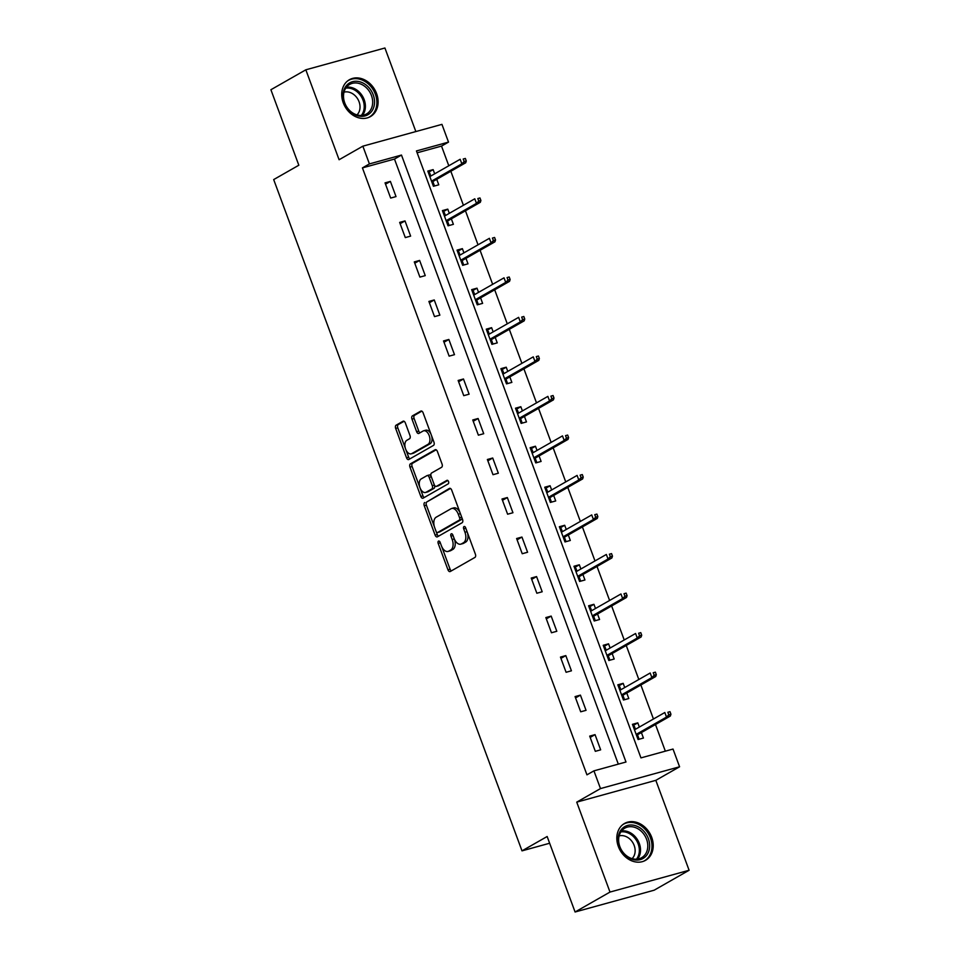 <?xml version="1.0" encoding="UTF-8"?>
<svg xmlns="http://www.w3.org/2000/svg" width="960" height="960" viewBox="0 0 960 960"><rect width="100%" height="100%" fill="white"/><g stroke="black" fill="none" stroke-linecap="round" stroke-linejoin="round"><path stroke-width="1.44" d="M438.504 541.104A1.872 1.08 -105.4 0 0 438.18 543.384L447.96 569.808A2.676 1.548 -105.4 0 0 450.036 571.596A2.676 1.548 -105.4 0 0 450.252 571.512L474.936 557.424A2.676 1.548 -105.4 0 0 475.38 554.16L465.612 527.736A1.872 1.08 -105.4 0 0 464.16 526.488A1.872 1.08 -105.4 0 0 464.004 526.548A1.872 1.08 -105.4 0 0 463.692 528.828L464.952 532.248A8.544 4.944 -105.4 0 1 463.512 542.712L461.46 543.888A8.544 4.944 -105.4 0 1 460.788 544.164A8.544 4.944 -105.4 0 1 454.128 538.428L452.856 535.02A1.872 1.08 -105.4 0 0 451.404 533.76A1.872 1.08 -105.4 0 0 451.26 533.82A1.872 1.08 -105.4 0 0 450.936 536.112L452.208 539.532A8.544 4.944 -105.4 0 1 450.756 549.996L448.704 551.16A8.544 4.944 -105.4 0 1 448.032 551.448A8.544 4.944 -105.4 0 1 441.372 545.712L440.1 542.292A1.872 1.08 -105.4 0 0 438.648 541.044A1.872 1.08 -105.4 0 0 438.504 541.104M343.236 102.756A21.216 17.112 60.3 0 0 370.428 116.592A21.216 17.112 60.3 0 0 376.584 93.564A21.216 17.112 60.3 0 0 349.392 79.74A21.216 17.112 60.3 0 0 343.236 102.756M618.348 846.492A21.216 17.112 60.3 0 0 645.54 860.328A21.216 17.112 60.3 0 0 651.696 837.3A21.216 17.112 60.3 0 0 624.504 823.476A21.216 17.112 60.3 0 0 618.348 846.492M405.336 422.94A2.676 1.548 -105.4 0 0 403.26 421.14A2.676 1.548 -105.4 0 0 403.044 421.236L396.12 425.184A2.676 1.548 -105.4 0 0 395.664 428.448L406.524 457.788A2.676 1.548 -105.4 0 0 408.6 459.588A2.676 1.548 -105.4 0 0 408.816 459.492L433.5 445.404A2.676 1.548 -105.4 0 0 433.944 442.14L423.096 412.8A2.676 1.548 -105.4 0 0 421.02 411.012A2.676 1.548 -105.4 0 0 420.804 411.096L412.44 415.872A2.676 1.548 -105.4 0 0 411.984 419.136L416.628 431.7A2.676 1.548 -105.4 0 0 418.716 433.488A2.676 1.548 -105.4 0 0 418.92 433.404L423.072 431.028A7.14 4.14 -105.4 0 1 423.636 430.8A7.14 4.14 -105.4 0 1 429.372 436.08A7.14 4.14 -105.4 0 1 427.992 444.336L411.744 453.612A7.14 4.14 -105.4 0 1 411.18 453.84A7.14 4.14 -105.4 0 1 405.444 448.56A7.14 4.14 -105.4 0 1 406.824 440.304L409.524 438.756A2.676 1.548 -105.4 0 0 409.98 435.492L405.336 422.94M369.42 163.908L362.856 146.172L441.948 124.368L448.512 142.104L416.448 150.948L640.956 757.884L673.02 749.052L679.584 766.788L600.492 788.58L593.928 770.856L625.992 762.012L401.484 155.064L369.42 163.908L362.424 167.892L586.944 774.84L593.928 770.856M575.076 912L609.996 892.068L689.1 870.264L654.168 890.196L575.076 912L547.152 836.508L522 850.86L273.684 179.58L298.824 165.228L270.9 89.736L305.832 69.804L339.096 159.732L362.856 146.172M689.1 870.264L655.824 780.336L576.732 802.14L609.996 892.068M576.732 802.14L600.492 788.58M424.728 502.512A2.676 1.548 -105.4 0 0 424.272 505.776L435.12 535.128A2.676 1.548 -105.4 0 0 437.208 536.916A2.676 1.548 -105.4 0 0 437.412 536.82L462.108 522.732A2.676 1.548 -105.4 0 0 462.552 519.468L451.704 490.128A2.676 1.548 -105.4 0 0 449.616 488.34A2.676 1.548 -105.4 0 0 449.412 488.424L426.864 501.924A2.676 1.548 -105.4 0 0 426.408 505.188L434.412 526.824M420.828 496.452L409.968 467.112A2.676 1.548 -105.4 0 1 410.424 463.848L435.108 449.76A2.676 1.548 -105.4 0 1 435.312 449.676A2.676 1.548 -105.4 0 1 437.4 451.464L442.044 464.016A2.676 1.548 -105.4 0 1 441.588 467.292L431.58 473.004A2.676 1.548 -105.4 0 0 431.124 476.268L434.208 484.596A2.676 1.548 -105.4 0 0 436.296 486.396A2.676 1.548 -105.4 0 0 436.5 486.3L446.928 480.36A1.872 1.08 -105.4 0 1 447.072 480.3A1.872 1.08 -105.4 0 1 448.572 481.68A1.872 1.08 -105.4 0 1 448.212 483.84L423.108 498.156A2.676 1.548 -105.4 0 1 422.904 498.252A2.676 1.548 -105.4 0 1 420.828 496.452L422.964 495.864L412.104 466.524L409.968 467.112M415.848 131.568L384.924 48L305.832 69.804M522 850.86L549.636 843.24M618.312 764.124L394.488 159.06L362.424 167.892M600.66 749.844L595.044 734.64L589.704 736.116L595.32 751.32L600.66 749.844M586.044 710.328L580.428 695.124L575.076 696.6L580.704 711.792L586.044 710.328M571.428 670.812L565.812 655.608L560.46 657.084L566.088 672.276L571.428 670.812M556.812 631.284L551.184 616.092L545.844 617.568L551.472 632.76L556.812 631.284M542.196 591.768L536.568 576.576L531.228 578.052L536.844 593.244L542.196 591.768M527.58 552.252L521.952 537.06L516.612 538.524L522.228 553.728L527.58 552.252M512.952 512.736L507.336 497.544L501.996 499.008L507.612 514.212L512.952 512.736M498.336 473.22L492.72 458.016L487.368 459.492L492.996 474.696L498.336 473.22M483.72 433.704L478.104 418.5L472.752 419.976L478.38 435.18L483.72 433.704M469.104 394.188L463.476 378.984L458.136 380.46L463.764 395.664L469.104 394.188M454.488 354.672L448.86 339.468L443.52 340.944L449.136 356.136L454.488 354.672M439.872 315.156L434.244 299.952L428.904 301.428L434.52 316.62L439.872 315.156M425.244 275.628L419.628 260.436L414.288 261.912L419.904 277.104L425.244 275.628M410.628 236.112L405.012 220.92L399.66 222.396L405.288 237.588L410.628 236.112M396.012 196.596L390.396 181.404L385.044 182.868L390.672 198.072L396.012 196.596M665.34 751.164L655.488 724.512M653.448 719.016L640.86 684.996M638.832 679.488L626.244 645.468M624.216 639.972L611.628 605.952M609.6 600.456L597.012 566.436M594.984 560.94L582.396 526.92M580.356 521.424L567.78 487.404M565.74 481.908L553.164 447.888M551.124 442.392L538.536 408.372M536.508 402.876L523.92 368.856M521.892 363.36L509.304 329.34M507.276 323.832L494.688 289.812M492.648 284.316L480.072 250.296M478.032 244.8L465.456 210.78M463.416 205.284L450.828 171.264M448.8 165.768L441.516 146.088L417.132 152.808M639.348 727.056L637.8 722.856L632.448 724.332L638.076 739.524L643.416 738.06L641.388 732.552M624.732 687.54L623.172 683.34L617.832 684.816L623.46 700.008L628.8 698.544L626.76 693.036M610.116 648.024L608.556 643.824L603.216 645.3L608.832 660.492L614.184 659.016L612.144 653.52M595.5 608.508L593.94 604.308L588.6 605.784L594.216 620.976L599.568 619.5L597.528 614.004M580.872 568.992L579.324 564.792L573.984 566.256L579.6 581.46L584.94 579.984L582.912 574.488M566.256 529.476L564.708 525.276L559.356 526.74L564.984 541.944L570.324 540.468L568.296 534.972M551.64 489.948L550.092 485.748L544.74 487.224L550.368 502.428L555.708 500.952L553.68 495.456M537.024 450.432L535.464 446.232L530.124 447.708L535.752 462.912L541.092 461.436L539.052 455.928M522.408 410.916L520.848 406.716L515.508 408.192L521.136 423.396L526.476 421.92L524.436 416.412M507.792 371.4L506.232 367.2L500.892 368.676L506.508 383.868L511.86 382.404L509.82 376.896M493.164 331.884L491.616 327.684L486.276 329.16L491.892 344.352L497.244 342.888L495.204 337.38M478.548 292.368L477 288.168L471.66 289.644L477.276 304.836L482.616 303.372L480.588 297.864M463.932 252.852L462.384 248.652L457.032 250.128L462.66 265.32L468 263.844L465.972 258.348M449.316 213.336L447.768 209.136L442.416 210.6L448.044 225.804L453.384 224.328L451.344 218.832M434.7 173.82L433.14 169.62L427.8 171.084L433.428 186.288L438.768 184.812L436.728 179.316M441.516 146.088L448.512 142.104M655.824 780.336L679.584 766.788M394.488 159.06L401.484 155.064M637.8 722.856L632.928 725.628M595.044 734.64L590.184 737.412M580.428 695.124L575.556 697.896M623.172 683.34L618.312 686.112M565.812 655.608L560.94 658.38M608.556 643.824L603.696 646.596M551.184 616.092L546.324 618.864M593.94 604.308L589.08 607.08M536.568 576.576L531.708 579.348M579.324 564.792L574.464 567.564M521.952 537.06L517.092 539.832M564.708 525.276L559.848 528.048M507.336 497.544L502.476 500.316M550.092 485.748L545.22 488.532M492.72 458.016L487.86 460.8M535.464 446.232L530.604 449.016M478.104 418.5L473.232 421.284M520.848 406.716L515.988 409.488M463.476 378.984L458.616 381.756M506.232 367.2L501.372 369.972M448.86 339.468L444 342.24M491.616 327.684L486.756 330.456M434.244 299.952L429.384 302.724M477 288.168L472.14 290.94M419.628 260.436L414.768 263.208M462.384 248.652L457.512 251.424M405.012 220.92L400.152 223.692M447.768 209.136L442.896 211.908M390.396 181.404L385.524 184.176M433.14 169.62L428.28 172.392M448.032 551.448L450.168 550.86A8.544 4.944 -105.4 0 0 450.84 550.572L448.704 551.16M454.44 539.22A8.544 4.944 -105.4 0 1 452.892 549.396L450.84 550.572M460.788 544.164L462.924 543.576A8.544 4.944 -105.4 0 0 463.596 543.3L461.46 543.888M467.388 532.524A8.544 4.944 -105.4 0 1 465.648 542.124L463.596 543.3M441.708 546.54L450.096 569.22A2.676 1.548 -105.4 0 0 451.356 570.876M450.444 488.472L426.864 501.924M436.2 531.672L437.268 534.528A2.676 1.548 -105.4 0 0 438.516 536.196M436.032 531.288A1.872 1.08 -105.4 0 0 437.484 532.548A1.872 1.08 -105.4 0 0 437.64 532.488L459.312 520.116A1.872 1.08 -105.4 0 0 459.624 517.824L458.292 514.224A8.544 4.944 -105.4 0 0 451.632 508.488A8.544 4.944 -105.4 0 0 450.96 508.776L436.14 517.224A8.544 4.944 -105.4 0 0 434.7 527.688L436.032 531.288M439.464 531.984A1.872 1.08 -105.4 0 0 439.632 531.96A1.872 1.08 -105.4 0 0 439.776 531.9L437.64 532.488M461.88 517.644A1.872 1.08 -105.4 0 1 461.448 519.528L439.776 531.9M460.092 512.808A8.544 4.944 -105.4 0 0 453.768 507.9L451.632 508.488M436.14 449.796L412.56 463.26A2.676 1.548 -105.4 0 0 412.104 466.524M438.204 485.832A2.676 1.548 -105.4 0 0 438.432 485.808A2.676 1.548 -105.4 0 0 438.636 485.712L447.804 480.492M421.188 478.932A7.14 4.14 -105.4 0 0 419.808 487.188A7.14 4.14 -105.4 0 0 425.544 492.468A7.14 4.14 -105.4 0 0 426.108 492.24L431.832 488.964A2.676 1.548 -105.4 0 0 432.288 485.7L429.204 477.372A2.676 1.548 -105.4 0 0 427.128 475.572A2.676 1.548 -105.4 0 0 426.912 475.668L421.188 478.932M425.544 492.468L427.692 491.88A7.14 4.14 -105.4 0 0 428.244 491.64L426.108 492.24M434.412 485.064L434.424 485.112A2.676 1.548 -105.4 0 1 433.98 488.376L428.244 491.64M431.148 476.316A2.676 1.548 -105.4 0 0 429.264 474.984A2.676 1.548 -105.4 0 0 429.06 475.08M422.964 495.864A2.676 1.548 -105.4 0 0 424.224 497.532M411.18 453.84L413.316 453.252A7.14 4.14 -105.4 0 0 413.88 453.024L411.744 453.612M431.604 435.792A7.14 4.14 -105.4 0 1 430.128 443.748L413.88 453.024M431.028 434.244A7.14 4.14 -105.4 0 0 425.772 430.212L423.636 430.8M421.836 411.132L414.576 415.284A2.676 1.548 -105.4 0 0 414.12 418.548L418.764 431.112A2.676 1.548 -105.4 0 0 420.024 432.768M405.924 449.808L408.66 457.2A2.676 1.548 -105.4 0 0 409.92 458.868M404.076 421.272L398.256 424.596A2.676 1.548 -105.4 0 0 397.8 427.86L405.348 448.26M638.22 739.488L639.06 739.008L637.992 739.308M633.3 726.636L634.38 726.336L635.46 729.276M637.5 734.772L639.06 739.008M636.444 735.12L637.896 735.84L636.816 736.14M670.932 714.204L669.996 711.672L667.86 712.26L668.796 714.804L670.932 714.204L670.356 716.028L666.504 717.084L664.812 712.524L634.488 729.828M667.86 712.26L669.996 711.672M668.796 714.804L666.504 717.084L636.168 734.388M670.356 716.028L637.308 734.88M621.216 829.716A18.36 14.808 -119.7 0 1 643.236 830.544A18.36 14.808 -119.7 0 1 646.596 855.36A18.36 14.808 -119.7 0 1 624.576 854.532A18.36 14.808 -119.7 0 1 621.216 829.716M644.964 854.808A17.004 13.704 60.3 0 0 643.62 833.868A17.004 13.704 60.3 0 0 624.78 828.168A17.004 13.704 60.3 0 0 621.456 831.072A17.004 13.704 60.3 0 0 622.8 852A17.004 13.704 60.3 0 0 641.64 857.7A17.004 13.704 60.3 0 0 644.964 854.808M619.128 835.896A13.392 10.8 -119.7 0 1 632.652 842.388A13.392 10.8 -119.7 0 1 632.916 857.724A13.392 10.8 -119.7 0 1 632.1 858.648M643.644 861.228A21.084 17.004 60.3 0 0 644.352 860.844A21.084 17.004 60.3 0 0 648.48 857.256A21.084 17.004 60.3 0 0 646.812 831.3A21.084 17.004 60.3 0 0 623.46 824.232A21.084 17.004 60.3 0 0 622.764 824.652M373.224 94.824A18.36 14.808 -119.7 0 1 365.112 115.896A18.36 14.808 -119.7 0 1 344.364 102.78A18.36 14.808 -119.7 0 1 352.464 81.708A18.36 14.808 -119.7 0 1 373.224 94.824M344.736 102.888A17.004 13.704 60.3 0 0 366.516 113.964A17.004 13.704 60.3 0 0 371.448 95.52A17.004 13.704 60.3 0 0 349.668 84.432A17.004 13.704 60.3 0 0 344.736 102.888M344.004 92.16A13.392 10.8 -119.7 0 1 359.064 101.748A13.392 10.8 -119.7 0 1 356.988 114.912M368.52 117.492A21.084 17.004 60.3 0 0 369.24 117.108A21.084 17.004 60.3 0 0 375.36 94.236A21.084 17.004 60.3 0 0 348.336 80.496A21.084 17.004 60.3 0 0 347.652 80.916M623.604 699.972L624.444 699.492L623.376 699.78M618.684 687.12L619.764 686.82L620.844 689.76M622.884 695.256L624.444 699.492M656.316 674.688L655.38 672.156L653.244 672.744L654.18 675.276L656.316 674.688L655.728 676.5L651.888 677.568L650.196 673.008L619.98 690.252M621.828 695.604L623.28 696.324L622.2 696.624M653.244 672.744L655.38 672.156M654.18 675.276L651.888 677.568L621.552 694.872M655.728 676.5L622.692 695.364M608.988 660.456L609.828 659.976L608.748 660.264M604.068 647.604L605.148 647.304L606.228 650.244M608.268 655.74L609.828 659.976M607.212 656.088L608.076 655.848L608.652 656.808L607.584 657.096M641.7 635.172L640.764 632.64L638.628 633.228L639.564 635.76L641.7 635.172L641.112 636.984L637.272 638.052L635.58 633.492L605.256 650.796M638.628 633.228L640.764 632.64M639.564 635.76L637.272 638.052L606.936 655.356M641.112 636.984L608.076 655.848M594.36 620.94L595.212 620.46L594.132 620.748M589.452 608.088L590.52 607.788L591.612 610.728M593.64 616.224L595.212 620.46M627.084 595.656L626.148 593.124L624.012 593.712L624.948 596.244L627.084 595.656L626.496 597.468L622.644 598.536L620.964 593.976L590.736 611.22M592.584 616.572L594.036 617.292L592.968 617.58M624.012 593.712L626.148 593.124M624.948 596.244L622.644 598.536L592.32 615.84M626.496 597.468L593.448 616.332M579.744 581.424L580.596 580.932L579.516 581.232M574.836 568.572L575.904 568.272L576.996 571.2M579.024 576.708L580.596 580.932M612.468 556.14L611.532 553.608L609.396 554.196L610.332 556.728L612.468 556.14L611.88 557.952L608.028 559.02L606.348 554.46L576.12 571.704M577.968 577.044L579.42 577.776L578.352 578.064M609.396 554.196L611.532 553.608M610.332 556.728L608.028 559.02L577.704 576.324M611.88 557.952L578.832 576.816M565.128 541.908L565.98 541.416L564.9 541.716M560.22 529.056L561.288 528.756L562.38 531.684M564.408 537.18L565.98 541.416M563.352 537.528L564.804 538.248L563.724 538.548M597.852 516.624L596.916 514.092L594.768 514.68L595.716 517.212L597.852 516.624L597.264 518.436L593.412 519.492L591.732 514.932L561.396 532.248M594.768 514.68L596.916 514.092M595.716 517.212L593.412 519.492L563.088 536.808M597.264 518.436L564.216 537.3M550.512 502.38L551.352 501.9L550.284 502.2M545.592 489.528L546.672 489.24L547.752 492.168M549.792 497.664L551.352 501.9M583.236 477.108L582.288 474.576L580.152 475.164L581.088 477.696L583.236 477.108L582.648 478.92L578.796 479.976L577.104 475.416L546.888 492.672M548.736 498.012L550.188 498.732L549.108 499.032M580.152 475.164L582.288 474.576M581.088 477.696L578.796 479.976L548.46 497.292M582.648 478.92L549.6 497.772M535.896 462.864L536.736 462.384L535.668 462.684M530.976 450.012L532.056 449.724L533.136 452.652M535.176 458.148L536.736 462.384M534.12 458.496L535.572 459.216L534.492 459.516M568.608 437.592L567.672 435.06L565.536 435.648L566.472 438.18L568.608 437.592L568.02 439.404L564.18 440.46L562.488 435.9L532.164 453.216M565.536 435.648L567.672 435.06M566.472 438.18L564.18 440.46L533.844 457.776M568.02 439.404L534.984 458.256M521.28 423.348L522.12 422.868L521.052 423.168M516.36 410.496L517.44 410.208L518.52 413.136M520.56 418.632L522.12 422.868M519.504 418.98L520.956 419.7L519.876 420M553.992 398.076L553.056 395.532L550.92 396.132L551.856 398.664L553.992 398.076L553.404 399.888L549.564 400.944L547.872 396.384L517.548 413.7M550.92 396.132L553.056 395.532M551.856 398.664L549.564 400.944L519.228 418.248M553.404 399.888L520.368 418.74M506.652 383.832L507.504 383.352L506.424 383.652M501.744 370.98L502.824 370.68L503.904 373.62M505.932 379.116L507.504 383.352M539.376 358.548L538.44 356.016L536.304 356.604L537.24 359.148L539.376 358.548L538.788 360.372L534.948 361.428L533.256 356.868L503.028 374.112M504.876 379.464L506.328 380.184L505.26 380.484M536.304 356.604L538.44 356.016M537.24 359.148L534.948 361.428L504.612 378.732M538.788 360.372L505.74 379.224M492.036 344.316L492.888 343.836L491.808 344.124M487.128 331.464L488.196 331.164L489.288 334.104M491.316 339.6L492.888 343.836M490.26 339.948L491.712 340.668L490.644 340.968M524.76 319.032L523.824 316.5L521.688 317.088L522.624 319.62L524.76 319.032L524.172 320.856L520.32 321.912L518.64 317.352L488.304 334.656M521.688 317.088L523.824 316.5M522.624 319.62L520.32 321.912L489.996 339.216M524.172 320.856L491.124 339.708M477.42 304.8L478.272 304.32L477.192 304.608M472.512 291.948L473.58 291.648L474.672 294.588M476.7 300.084L478.272 304.32M510.144 279.516L509.208 276.984L507.072 277.572L508.008 280.104L510.144 279.516L509.556 281.328L505.704 282.396L504.024 277.836L473.796 295.08M475.644 300.432L477.096 301.152L476.016 301.452M507.072 277.572L509.208 276.984M508.008 280.104L505.704 282.396L475.38 299.7M509.556 281.328L476.508 300.192M462.804 265.284L463.644 264.804L462.576 265.092M457.884 252.432L458.964 252.132L460.044 255.072M462.084 260.568L463.644 264.804M495.528 240L494.58 237.468L492.444 238.056L493.38 240.588L495.528 240L494.94 241.812L491.088 242.88L489.396 238.32L459.18 255.564M461.028 260.916L462.48 261.636L461.4 261.924M492.444 238.056L494.58 237.468M493.38 240.588L491.088 242.88L460.764 260.184M494.94 241.812L461.892 260.676M448.188 225.768L449.028 225.276L447.96 225.576M443.268 212.916L444.348 212.616L445.428 215.544M447.468 221.052L449.028 225.276M446.412 221.388L447.864 222.12L446.784 222.408M480.9 200.484L479.964 197.952L477.828 198.54L478.764 201.072L480.9 200.484L480.324 202.296L476.472 203.364L474.78 198.804L444.456 216.108M477.828 198.54L479.964 197.952M478.764 201.072L476.472 203.364L446.136 220.668M480.324 202.296L447.276 221.16M433.572 186.252L434.412 185.76L433.344 186.06M428.652 173.4L429.732 173.1L430.812 176.028M432.852 181.524L434.412 185.76M466.284 160.968L465.348 158.436L463.212 159.024L464.148 161.556L466.284 160.968L465.696 162.78L461.856 163.836L460.164 159.276L429.948 176.532M431.796 181.872L433.248 182.592L432.168 182.892M463.212 159.024L465.348 158.436M464.148 161.556L461.856 163.836L431.52 181.152M465.696 162.78L432.66 181.644M440.292 542.808L438.18 543.384M465.804 528.252L463.692 528.828M453.048 535.524L450.936 536.112M452.892 549.396L450.756 549.996M454.32 538.944L452.208 539.532M465.648 542.124L463.512 542.712M467.064 531.672L464.952 532.248M450.096 569.22L447.96 569.808M437.268 534.528L435.12 535.128M426.408 505.188L424.272 505.776M461.448 519.528L459.312 520.116M461.736 517.248L459.624 517.824M460.404 513.648L458.292 514.224M412.56 463.26L410.424 463.848M438.636 485.712L436.5 486.3M433.98 488.376L431.832 488.964M434.424 485.112L432.288 485.7M431.316 476.784L429.204 477.372M430.128 443.748L427.992 444.336M418.764 431.112L416.628 431.7M414.12 418.548L411.984 419.136M414.576 415.284L412.44 415.872M408.66 457.2L406.524 457.788M397.8 427.86L395.664 428.448M398.256 424.596L396.12 425.184M621.54 830.952A17.004 13.704 -119.7 0 1 637.788 840.216A17.004 13.704 -119.7 0 1 637.68 858.96A17.004 13.704 -119.7 0 1 637.596 859.08M636.432 859.176A16.44 13.26 60.3 0 0 636.6 858.972A16.44 13.26 60.3 0 0 636.672 840.768A16.44 13.26 60.3 0 0 620.868 831.9M346.428 87.216A17.004 13.704 -119.7 0 1 364.176 99.672A17.004 13.704 -119.7 0 1 362.472 115.344M361.32 115.44A16.44 13.26 60.3 0 0 363.036 100.188A16.44 13.26 60.3 0 0 345.744 88.164M439.632 531.96L437.484 532.548M438.432 485.808L436.296 486.396M429.264 474.984L427.128 475.572"/></g></svg>
